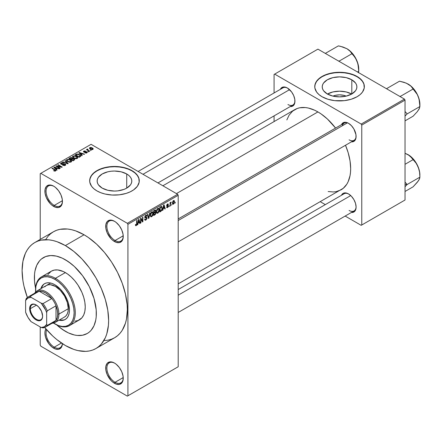 <?xml version="1.0" encoding="UTF-8"?>
<svg xmlns="http://www.w3.org/2000/svg" width="442" height="442" viewBox="0 0 442 442"><rect width="100%" height="100%" fill="white"/><g stroke="black" fill="none" stroke-linecap="round" stroke-linejoin="round"><path stroke-width="0.66" d="M114.771 221.459A11.575 6.685 -120 0 0 106.876 226.508A11.575 6.685 -120 0 0 115.058 240.52L114.472 241.531A12.404 7.16 60 0 1 105.704 226.343A12.404 7.16 60 0 1 114.472 221.276L111.119 220.11L109.599 220.171L107.179 221.569L105.87 224.464L105.87 228.415L107.179 232.823L111.119 238.824L112.76 240.349L116.185 242.327L119.346 242.636L121.765 241.238L122.572 239.956L123.075 238.348L123.075 234.393L121.765 229.989L119.346 225.796L116.185 222.459L114.472 221.276A12.404 7.16 60 0 1 123.241 236.47A12.404 7.16 60 0 1 114.472 241.531L115.058 240.52A11.575 6.685 60 0 1 107.494 230.321A11.575 6.685 60 0 1 109.268 221.044A11.575 6.685 60 0 1 114.771 221.459M114.771 363.225A11.575 6.685 -120 0 0 106.876 368.274A11.575 6.685 -120 0 0 115.058 382.286L114.472 383.297A12.404 7.16 60 0 1 105.704 368.109A12.404 7.16 60 0 1 114.472 363.048L111.119 361.876L109.599 361.937L107.179 363.335L105.87 366.23L105.87 370.181L107.179 374.589L111.119 380.59L112.76 382.115L116.185 384.092L119.346 384.402L121.765 383.01L122.572 381.722L123.075 380.114L123.075 376.164L121.765 371.755L119.346 367.567L116.185 364.23L114.472 363.048A12.404 7.16 60 0 1 123.241 378.236A12.404 7.16 60 0 1 114.472 383.297L115.058 382.286A11.575 6.685 60 0 1 107.494 372.087A11.575 6.685 60 0 1 109.268 362.81A11.575 6.685 60 0 1 114.771 363.225M46.67 329.798A11.575 6.685 -120 0 0 54.255 347.18L53.67 348.197A12.404 7.16 60 0 1 45.891 328.903L45.067 331.124L44.902 333.003L45.57 337.268L48.797 343.677L51.957 347.014L55.383 348.987L58.543 349.302L60.963 347.904L61.77 346.622L62.427 343.683A12.404 7.16 60 0 1 53.67 348.197L54.255 347.18A11.575 6.685 60 0 1 46.67 329.798M53.968 186.353A11.575 6.685 -120 0 0 46.073 191.403A11.575 6.685 -120 0 0 54.255 205.414L53.67 206.425A12.404 7.16 60 0 1 44.902 191.237A12.404 7.16 60 0 1 53.67 186.176L50.316 185.01L48.797 185.071L46.377 186.463L45.067 189.358L45.067 193.309L46.377 197.718L50.316 203.718L51.957 205.243L55.383 207.221L58.543 207.536L60.963 206.138L61.77 204.856L62.272 203.243L62.272 199.292L60.963 194.883L58.543 190.695L55.383 187.358L53.67 186.176A12.404 7.16 60 0 1 62.438 201.364A12.404 7.16 60 0 1 53.67 206.425L54.255 205.414A11.575 6.685 60 0 1 46.692 195.215A11.575 6.685 60 0 1 48.465 185.938A11.575 6.685 60 0 1 53.968 186.353M332.948 96.124A10.978 6.337 180 0 1 346.163 96.124L343.76 95.328L339.555 94.848L335.356 95.328L332.948 96.124M351.666 94.03A17.332 10.006 0 0 0 327.445 94.03M351.81 79.798L351.81 93.947L346.185 96.118L339.555 96.875L332.925 96.118L327.301 93.947A17.332 10.006 180 0 1 322.224 86.875A17.332 10.006 180 0 1 332.925 77.632A17.332 10.006 180 0 1 351.81 79.798L355.567 83.046L356.55 84.919L356.887 86.875L356.55 88.825L355.567 90.704L351.81 93.947L351.81 79.798A17.332 10.006 180 0 1 356.887 86.875A17.332 10.006 180 0 1 346.185 96.118A17.332 10.006 180 0 1 327.301 93.947L323.544 90.704L322.561 88.825L322.224 86.875L322.561 84.919L323.544 83.046L327.301 79.798L332.925 77.632L339.555 76.869L346.185 77.632L351.81 79.798M364.357 86.737A24.802 14.321 0 0 0 357.097 76.748L357.097 76.477A24.802 14.321 180 0 1 364.357 86.604A24.802 14.321 180 0 1 349.047 99.831A24.802 14.321 180 0 1 322.019 96.726L327.865 99.235L334.716 100.649L344.395 100.649L351.246 99.235L357.097 96.726L360.18 94.56L362.473 92.085L364.241 88.008L363.882 83.809L362.473 81.124L358.727 77.516L355.291 75.532L349.047 73.372L341.986 72.35L337.124 72.35L332.356 72.897L327.865 73.974L323.82 75.532L318.931 78.648L316.638 81.124L314.87 85.201L314.87 88.008L316.638 92.085L318.931 94.56L322.019 96.726A24.802 14.321 180 0 1 314.754 86.604A24.802 14.321 180 0 1 330.063 73.372A24.802 14.321 180 0 1 357.097 76.477L357.097 76.748A24.802 14.321 0 0 0 330.174 73.615A24.802 14.321 0 0 0 314.754 86.737M102.218 188.121A17.332 10.006 180 0 1 97.141 181.043A17.332 10.006 180 0 1 107.842 171.8A17.332 10.006 180 0 1 126.727 173.971L126.727 188.121L124.103 189.364L117.854 190.856L114.472 191.049L107.842 190.287L102.218 188.121L98.461 184.872L97.478 182.994L97.141 181.043L97.478 179.093L98.461 177.214L102.218 173.971L107.842 171.8L111.091 171.231L114.472 171.037L121.102 171.8L126.727 173.971L128.882 175.485L130.484 177.214L131.467 179.093L131.804 181.043L131.467 182.994L130.484 184.872L126.727 188.121L126.727 173.971A17.332 10.006 180 0 1 131.804 181.043A17.332 10.006 180 0 1 121.102 190.287A17.332 10.006 180 0 1 102.218 188.121M139.274 180.911A24.802 14.321 0 0 0 132.009 170.916L132.009 170.651A24.802 14.321 180 0 1 139.274 180.772A24.802 14.321 180 0 1 123.964 194.005A24.802 14.321 180 0 1 96.931 190.9L100.693 192.679L104.981 194.005L112.041 195.027L119.312 194.817L126.163 193.403L130.208 191.845L133.644 189.861L137.39 186.253L139.158 182.176L138.799 177.982L137.39 175.292L135.097 172.816L130.208 169.706L126.163 168.142L119.312 166.728L114.472 166.452L109.633 166.728L102.782 168.142L96.931 170.651L93.848 172.816L91.555 175.292L89.787 179.369L89.787 182.176L91.555 186.253L93.848 188.728L96.931 190.9A24.802 14.321 180 0 1 89.671 180.772A24.802 14.321 180 0 1 104.981 167.546A24.802 14.321 180 0 1 132.009 170.651L132.009 170.916A24.802 14.321 0 0 0 105.085 167.789A24.802 14.321 0 0 0 89.671 180.911M178.198 218.934L344.125 123.141A9.923 5.729 60 0 1 348.799 123.473A9.923 5.729 -120 0 0 342.296 125.782M341.473 124.672A10.746 6.205 60 0 1 348.5 123.29L345.594 122.279L344.279 122.335L342.18 123.545L341.473 124.672M280.322 89.361A10.746 6.205 60 0 1 287.35 87.986L284.438 86.975L283.123 87.03L281.029 88.24L280.322 89.361M348.5 193.905L345.594 192.894L344.279 192.95L343.125 193.375L341.478 195.27A10.746 6.205 60 0 1 348.5 193.905L348.5 193.905A10.746 6.205 60 0 1 356.103 207.071L355.523 203.375L353.876 199.58L351.407 196.254L348.5 193.905M62.421 200.701L54.255 205.414L62.421 200.701M61.449 343.031L54.255 347.18L61.449 343.031M123.224 377.567L115.058 382.286L123.224 377.567M123.224 235.801L115.058 240.52L123.224 235.801M104.467 340.567L108.108 340.152L111.517 339.196L114.66 337.721A61.184 35.327 -120 0 0 124.042 288.698A61.184 35.327 -120 0 0 84.068 234.779L65.361 245.581A61.184 35.327 60 0 1 105.334 299.499A61.184 35.327 60 0 1 95.953 348.523A61.184 35.327 60 0 1 65.361 345.495A61.184 35.327 60 0 1 44.675 327.467L52.802 336.091L56.924 339.66L65.361 345.495L73.803 349.407L77.919 350.594L85.759 351.368L89.4 350.954L92.809 349.998L95.953 348.523L98.804 346.539L101.334 344.058L105.334 337.732L106.765 333.942L108.417 325.29L108.627 320.516L107.793 310.29L105.334 299.499L101.334 288.554L95.953 277.874L89.4 267.88L81.919 258.94L73.803 251.415L65.361 245.581L84.068 234.779L75.632 230.868L71.51 229.68L67.516 229.022L60.035 229.321L56.626 230.276L53.482 231.752L50.631 233.735L48.101 236.216L45.918 239.161M162.883 185.773L294.775 109.627A46.299 26.73 -120 0 1 317.925 111.92L321.135 113.953L327.428 119.031L335.577 128.075A46.299 26.73 -120 0 0 317.925 111.92L176.446 193.602L317.925 111.92L314.715 110.246L308.422 108.058L305.394 107.561L299.737 107.787L297.157 108.505L292.615 111.13L289.051 115.229L286.83 119.942M328.168 191.541L333.356 191.972L336.113 191.657L341.075 189.822A46.299 26.73 -120 0 0 345.5 145.258L348.174 152.717L350.036 160.888L350.666 168.623L350.506 172.236L350.036 175.634L348.174 181.651L346.799 184.215L343.235 188.314L178.198 283.858M178.198 289.549L344.125 193.751A9.923 5.729 60 0 1 348.799 194.088M138.108 171.468L282.974 87.831A9.923 5.729 60 0 1 287.648 88.168M65.361 331.318A43.819 25.299 60 0 1 56.769 324.953A43.819 25.299 60 0 0 65.361 331.318L59.316 327.141L56.366 324.583L62.328 329.389L68.4 332.898L65.361 331.318A43.819 25.299 60 0 0 87.273 333.489L82.577 335.224L77.223 335.439L74.355 334.97L68.4 332.898L74.355 334.97L77.223 335.439L82.577 335.224L87.273 333.489A43.819 25.299 60 0 1 65.361 331.318M35.592 288.272A43.819 25.299 60 0 1 43.454 257.587A43.819 25.299 60 0 1 65.361 259.758A43.819 25.299 60 0 1 93.991 298.372A43.819 25.299 60 0 1 87.273 333.489L89.317 332.064L87.273 333.489A43.819 25.299 60 0 0 93.991 298.372A43.819 25.299 60 0 0 65.361 259.758L71.405 263.935L74.355 266.493L82.577 275.725L89.317 286.67L93.991 298.372L96.201 309.831L96.201 316.848L95.754 320.063L93.991 325.76L91.124 330.29L89.317 332.064L91.124 330.29L93.991 325.76L95.754 320.063L96.201 316.848L96.201 309.831L93.991 298.372L89.317 286.67L82.577 275.725L74.355 266.493L68.4 261.686L62.328 258.178L65.361 259.758A43.819 25.299 60 0 0 43.454 257.587L45.708 256.531L50.758 255.548L56.366 256.106L62.328 258.178L56.366 256.106L50.758 255.548L45.708 256.531L41.41 259.012L43.454 257.587A43.819 25.299 60 0 0 35.592 288.272M178.198 366.761L178.198 195.287L127.92 224.315L127.92 395.789L178.198 366.761L127.335 396.126L40.808 346.169L40.222 345.158L40.222 326.931L40.222 345.158L40.808 346.169L127.335 396.126L178.198 366.761L178.198 195.287L177.612 194.276L127.335 223.304L40.808 173.347L91.085 144.319L177.612 194.276L178.198 195.287L127.92 224.315L127.92 395.789L178.198 366.761M171.927 204.309L171.551 205.198L171.927 204.309M170.435 204.06L170.435 205.845L170.065 206.06L170.065 202.624L170.435 202.408L170.435 202.955L171.236 202.071L170.435 204.06L171.236 202.071L170.435 202.955L170.435 202.408L170.065 202.624L170.065 206.06L170.435 205.845L170.065 205.629L170.435 205.845L170.435 204.06L170.065 203.845L170.435 204.06M169.374 205.784L169.004 206.674L169.374 205.784M168.419 205.961L167.883 207.309L166.866 207.646L166.612 207.011L166.982 206.734L167.49 207.116L168.048 206.265L166.728 205.867L167.17 204.292L168.225 204.044L168.363 204.524L167.518 204.524L167.043 205.298L168.203 205.353L168.419 205.961L168.203 205.353L167.037 205.221L167.518 204.524L168.363 204.524L168.12 203.95L167.501 204.038L166.662 205.502L168.048 206.265L167.546 207.083L166.982 206.734L166.612 207.011L166.916 207.679L167.518 207.591L166.617 207.071L167.518 207.591L168.419 205.961L167.463 205.408L168.419 205.961M163.231 208.596L162.91 210.193L162.518 210.414L163.65 205.038L164.043 204.812L165.231 208.851L164.838 209.077L164.518 207.85L163.231 208.596L164.518 207.85L164.838 209.077L165.231 208.851L164.043 204.812L163.65 205.038L162.518 210.414L162.91 210.193L162.601 210.016L162.91 210.193L163.231 208.596L162.938 208.425L163.231 208.596M156.772 213.055L157.844 213.177L156.479 212.392L157.844 213.177L156.971 213.237L156.49 212.436L156.788 209.63L157.844 208.326L158.794 208.32L159.264 209.53L159.004 211.591L157.844 213.177L158.905 211.84L159.275 209.928L158.695 208.254L157.844 208.326L156.407 211.646L156.998 213.254M150.661 216.58L151.728 216.707L150.368 215.917L151.728 216.707L150.86 216.768L150.379 215.967L150.678 213.155L151.639 211.911L152.683 211.851L153.147 213.061L152.893 215.121L151.728 216.707L152.794 215.37L153.164 213.458L152.584 211.779L151.733 211.856L150.297 215.171L150.888 216.784M136.235 225.1L135.782 224.376L135.412 224.652L135.633 225.663L136.219 225.663L135.456 225.221L136.219 225.663L135.6 225.624L135.412 224.652L135.782 224.376L136.042 225.149L136.578 224.685L136.689 220.602L137.059 220.387L136.932 224.707L136.219 225.663L137.059 223.597L137.059 220.387L136.689 220.602L136.633 224.514L136.235 225.1L135.412 224.801M138.142 223.077L137.821 224.674L137.434 224.901L138.561 219.519L138.954 219.293L140.142 223.337L139.755 223.558L139.429 222.332L138.142 223.077L139.429 222.332L139.755 223.558L140.142 223.337L138.954 219.293L138.561 219.519L137.434 224.901L137.821 224.674L137.517 224.497L137.821 224.674L138.142 223.077L137.849 222.906L138.142 223.077M140.943 219.094L140.943 222.873L140.567 223.088L140.567 218.365L140.965 218.133L142.534 221.017L142.534 217.226L142.904 217.011L142.904 221.74L142.506 221.967L140.943 219.094L142.506 221.967L142.904 221.74L142.904 217.011L142.534 217.226L142.534 221.017L140.965 218.133L140.567 218.365L140.567 223.088L140.943 222.873L140.567 222.657L140.943 222.873L140.943 219.094L140.567 218.878L140.943 219.094M145.838 215.812L146.573 216.309L146.948 216.033L145.727 215.326L146.948 216.033L146.6 215.16L145.827 215.265L144.766 217.171L145.064 217.9L145.755 217.9L144.772 217.337L146.678 218.26L145.926 219.503L145.302 219.575L145.031 218.917L144.661 219.193L145.048 220.188L145.893 220.077L147.053 218.039L145.871 217.353L147.053 218.039L146.976 218.608L145.893 220.077L145.158 220.238L144.733 219.74L145.031 218.917L145.274 219.558L145.744 219.591L146.656 218.525L146.506 217.84L145.191 217.95L144.832 217.602L144.921 216.365L145.716 215.337L146.656 215.199L146.948 216.033L146.573 216.309L146.324 215.718L145.7 215.9L145.197 217.315L146.733 217.287L147.053 218.039L146.49 217.237L145.258 217.387L145.838 215.812L146.352 215.729L145.694 215.353M150.048 212.889L148.877 218.293L148.512 218.503L147.413 214.414L147.794 214.188L148.672 217.856L149.656 213.116L150.048 212.889L149.656 213.116L148.672 217.856L147.794 214.188L147.413 214.414L148.512 218.503L148.877 218.293L148.379 218.005L148.877 218.293L150.048 212.889M155.982 212.801L155.424 214.392L153.694 215.508L153.694 210.784L155.601 210L155.871 210.862L155.473 211.939L155.982 212.801L155.473 211.939L155.877 210.712L155.573 209.983L153.694 210.784L153.694 215.508L154.849 214.845L154.368 214.569L154.849 214.845L155.982 212.801L154.788 212.116L155.982 212.801M162.308 208.149L161.728 210.574L159.805 211.983L159.805 207.254L161.684 206.42L162.308 208.149L161.44 206.403L159.805 207.254L159.805 211.983L160.899 211.353L160.418 211.077L160.899 211.353L162.308 208.149L161.916 207.928L162.308 208.149M174.529 201.729L173.993 203.679L172.899 204.221L172.457 202.806L173.004 201.033L174.17 200.552L174.529 201.729L174.126 200.524L173.496 200.58L172.457 202.961L172.866 204.204L173.496 204.143L172.507 203.569L173.496 204.143L174.529 201.729L174.12 201.491L174.529 201.729M175.435 202.287L175.06 203.176L175.435 202.287M40.222 173.684L40.222 239.404L40.222 173.684L40.808 173.347L127.335 223.304L127.92 224.315L127.335 223.304L177.612 194.276L91.085 144.319L40.222 173.684M91.245 150.302L90.29 150.181L91.245 150.302M88.693 151.777L87.737 151.656L88.693 151.777M82.229 155.512L81.328 154.617L82.615 153.877L84.162 154.396L84.549 154.17L79.267 152.496L78.88 152.717L81.836 155.733L82.229 155.512L81.328 154.617L82.615 153.877L84.162 154.396L84.549 154.17L79.267 152.496L78.88 152.717L81.836 155.733L82.229 155.512M75.505 158.711L77.494 158.258L77.693 157.623L77.24 156.916L74.88 155.811L72.715 156.275L72.56 156.993L73.074 157.667L75.505 158.711L77.217 158.468L77.654 157.49L76.554 156.429L73.018 156.043L72.521 156.739L73.737 158.114L75.505 158.711M69.394 162.242L71.383 161.789L71.582 161.148L71.129 160.44L68.77 159.341L66.604 159.805L66.449 160.523L66.963 161.192L69.394 162.242L71.101 161.993L71.543 161.021L70.444 159.954L66.908 159.568L66.41 160.269L67.62 161.645L69.394 162.242M64.875 164.231L64.819 165.562L64.819 165.07L62.974 165.032L62.974 165.435L62.974 165.032L62.654 165.28L65.267 165.363L65.753 164.877L65.455 164.153L64.112 163.728L61.565 164.093L61.156 163.7L61.493 163.247L63.344 163.037L62.184 162.706L61.002 162.982L60.543 163.612L62.084 164.518L64.786 164.186L65.184 164.656L64.725 165.12L62.654 165.28L64.659 165.601L65.781 164.717L65.239 164.01L61.449 164.032L61.493 163.247L63.344 163.037L61.002 162.982L60.537 163.573L61.062 164.236L64.875 164.231L65.184 165.407M57.145 169.993L56.244 169.104L57.532 168.358L59.073 168.877L59.466 168.656L54.184 166.977L53.791 167.203L56.753 170.22L57.145 169.993L56.244 169.104L57.532 168.358L59.073 168.877L59.466 168.656L54.184 166.977L53.791 167.203L56.753 170.22L57.145 169.993M55.593 170.949L55.068 169.673L55.068 170.126L55.068 169.673L52.289 168.07L52.289 168.501L52.289 168.07L51.918 168.286L55.222 170.253L55.128 171.115L55.128 170.667L53.51 170.678L54.957 171.131L55.913 170.446L52.289 168.07L51.918 168.286L55.289 170.358L54.885 170.745L53.51 170.678L54.72 171.12L55.919 170.524M60.261 168.192L56.985 166.303L61.83 167.291L62.228 167.059L58.134 164.695L57.764 164.91L61.046 166.805L56.195 165.816L55.797 166.043L59.891 168.408L60.261 168.192L56.985 166.303L61.83 167.291L62.228 167.059L58.134 164.695L57.764 164.91L61.046 166.805L56.195 165.816L55.797 166.043L59.891 168.408L60.261 168.192M68.201 163.612L65.272 160.573L64.886 160.8L67.516 163.452L63.024 161.871L62.637 162.092L67.836 163.822L68.201 163.612L65.272 160.573L64.886 160.8L67.516 163.452L63.024 161.871L62.637 162.092L67.836 163.822L68.201 163.612M72.587 158.529L72.134 157.8L72.134 159.131L72.134 157.8L70.079 157.8L70.079 158.352L70.079 157.8L68.924 158.468L73.018 160.827L74.643 159.772L74.101 158.816L72.587 158.529L72.25 157.877L71.101 157.523L68.924 158.468L73.018 160.827L74.709 159.556L74.101 158.816L72.604 158.407M80.217 156.672L80.742 156.186L80.671 155.617L78.582 154.208L76.93 153.998L75.035 154.938L79.129 157.302L80.787 155.993L79.56 154.661L76.742 154.037L75.035 154.938L79.129 157.302L80.217 156.672M86.892 152.877L87.284 152.335L86.649 151.711L84.041 151.777L85.312 151.02L84.179 150.949L83.439 151.457L84.218 152.247L86.455 152.02L86.494 152.617L85.03 152.849L86.323 153.081L87.284 152.38L86.831 151.805L84.113 151.833L84.234 151.346L85.505 151.103L83.792 151.109L83.411 151.578L83.803 152.081L86.168 151.96L86.533 152.065L86.494 152.617L85.03 152.849L86.892 152.877M89.759 151.164L87.676 149.882L88.002 149.352L87.687 149.048L87.096 149.219L87.256 149.716L86.411 149.661L89.383 151.379L89.759 151.164L87.676 149.882L87.687 149.048L87.173 149.158L87.256 149.716L86.411 149.661L89.383 151.379L89.759 151.164M92.87 149.429L93.163 148.628L91.781 147.656L90.411 147.451L89.439 148.02L90.162 149.059L92.046 149.639L93.24 148.91L92.334 147.926L89.787 147.65L89.411 148.169L90.29 149.136L92.87 149.429M274.079 74.449L274.079 92.969L274.079 74.449L317.925 49.134L404.452 99.091L361.186 124.069L274.664 74.112L361.186 124.069L361.771 125.08L361.771 224.995L405.032 200.016L405.032 100.102L361.771 125.08L361.771 224.995L361.186 225.332L345.152 216.072L361.186 225.332L405.032 200.016L361.186 225.332L405.032 200.016L405.032 100.102L404.452 99.091L405.032 100.102L361.771 125.08L361.186 124.069L404.452 99.091L317.925 49.134L274.079 74.449M274.079 115.881L274.079 121.572L274.079 115.881M325.306 204.618L320.378 201.767L325.306 204.618M351.396 212.469L352.722 212.42L354.821 211.204L355.523 210.094L356.103 207.071A10.746 6.205 60 0 1 351.396 212.469M290.239 106.55L292.72 106.069L294.372 104.174L294.803 102.776L294.803 99.356L293.665 95.533L291.571 91.903L287.35 87.986A10.746 6.205 60 0 1 294.947 101.152A10.746 6.205 60 0 1 290.239 106.55M351.396 141.854L352.722 141.805L354.821 140.595L355.954 138.086L355.954 134.661L353.876 128.965L351.407 125.639L348.5 123.29A10.746 6.205 60 0 1 356.103 136.456A10.746 6.205 60 0 1 351.396 141.854M356.097 136.108A9.923 5.729 60 0 1 354.048 140.324A9.923 5.729 60 0 1 349.086 139.832A9.923 5.729 -120 0 0 356.097 136.108M294.941 100.804A9.923 5.729 60 0 1 292.891 105.019A9.923 5.729 60 0 1 287.935 104.527A9.923 5.729 -120 0 0 294.941 100.804M356.097 206.723A9.923 5.729 60 0 1 354.048 210.939A9.923 5.729 60 0 1 349.086 210.447A9.923 5.729 -120 0 0 356.097 206.723M95.953 348.523L114.66 337.721L117.511 335.738L120.042 333.257L122.224 330.312L125.473 323.141L126.5 318.98L127.335 309.715L127.125 304.698L125.473 294.134L122.224 283.217L117.511 272.355L111.517 261.968L104.467 252.454L96.632 244.183L88.312 237.47L84.068 234.779A61.184 35.327 -120 0 0 53.482 231.752L34.774 242.553A61.184 35.327 60 0 1 65.361 245.581L56.924 241.669L52.802 240.481L48.808 239.824L41.327 240.122L37.918 241.078L34.769 242.553L31.918 244.537L29.393 247.017L27.211 249.962L25.393 253.343L22.929 261.294L22.1 270.559L22.929 280.786L23.962 286.134L27.365 297.488A61.184 35.327 60 0 1 34.774 242.553M35.714 288.803L34.526 281.239L34.526 274.228L34.973 271.012L36.736 265.316L39.598 260.786L41.41 259.012L39.598 260.786L36.736 265.316L34.973 271.012L34.526 274.228L34.526 281.239L35.714 288.803M123.235 236.122A11.575 6.685 60 0 1 120.843 241.089A11.575 6.685 60 0 1 115.058 240.52A11.575 6.685 -120 0 0 123.235 236.122M123.235 377.888A11.575 6.685 60 0 1 120.843 382.86A11.575 6.685 60 0 1 115.058 382.286A11.575 6.685 -120 0 0 123.235 377.888M62.372 343.644A11.575 6.685 60 0 1 60.04 347.755A11.575 6.685 60 0 1 54.255 347.18A11.575 6.685 -120 0 0 62.372 343.644M62.432 201.016A11.575 6.685 60 0 1 60.04 205.989A11.575 6.685 60 0 1 54.255 205.414A11.575 6.685 -120 0 0 62.432 201.016M139.274 181.043L138.799 178.253L137.39 175.562L135.097 173.087L132.009 170.916L128.252 169.137L123.964 167.816L119.312 166.999L114.472 166.722L109.633 166.999L104.981 167.816L100.693 169.137L96.931 170.916L93.848 173.087L91.555 175.562L90.146 178.253L89.671 181.043M364.357 86.875L363.882 84.079L362.473 81.394L360.18 78.919L357.097 76.748L353.335 74.963L349.047 73.643L344.395 72.825L339.555 72.554L334.716 72.825L330.063 73.643L325.776 74.963L322.019 76.748L318.931 78.919L316.638 81.394L315.229 84.079L314.754 86.875M351.81 94.107L346.185 91.942L339.555 91.179L332.925 91.942L327.301 94.107M55.222 170.253L55.128 170.667M54.184 167.601L54.184 166.977L54.184 167.601M56.244 169.7L56.244 169.104L56.244 169.7M55.891 168.756L55.046 167.866L55.046 168.479L55.046 167.866L54.443 167.319L54.443 167.866L54.443 167.319L56.924 168.153L56.924 168.706L56.924 168.153L55.891 168.756L55.891 169.341L55.891 168.756L54.443 167.319L56.924 168.153L55.891 168.756M56.195 166.275L56.195 165.816L56.195 166.275M61.046 167.131L61.046 166.805L61.046 167.131M58.134 165.126L58.134 164.695L58.134 165.126M56.985 166.733L56.985 166.303L56.985 166.733M61.002 164.203L61.002 162.982L61.002 164.203M61.449 164.032L61.493 163.247M61.985 164.512L61.985 164.203L61.985 164.512M62.841 164.413L62.841 164.026L62.841 164.413M63.698 164.164L63.698 163.772L63.698 164.164M65.239 165.38L65.239 164.01L65.239 165.38M63.024 162.225L63.024 161.871L63.024 162.225M66.725 163.452L66.725 163.164L66.725 163.452M65.272 161.197L65.272 160.573L65.272 161.197M66.908 161.142L66.908 159.568L66.908 161.142M70.444 160.413L70.444 159.954L70.444 160.413M71.543 161.562L71.543 161.021L71.543 161.562M71.598 161.302L71.543 161.021M68.002 161.429L67.013 160.374L67.388 159.844L68.974 159.722L70.057 160.164L70.991 161.192L70.621 162.192L70.621 161.722L68.002 161.429L68.002 161.838L67.013 160.358L68.145 159.639L70.057 160.164L70.985 161.225L69.974 161.916L68.002 161.429M74.101 160.203L74.101 158.816L74.101 160.203L74.096 159.457L73.698 160.435L73.698 159.882L72.908 160.335L71.477 159.512L71.477 159.938L71.477 159.512L72.212 159.087L73.731 159.032L74.035 159.628L72.908 160.335L72.908 160.766L72.908 160.335L71.477 159.512L72.952 158.833L73.831 159.092L74.035 159.628M70.996 159.236L69.775 158.529L69.775 158.96L70.422 158.153L71.825 158.054L72.046 159.181L72.046 158.584L71.692 159.385L71.692 158.833L70.996 159.661L70.996 159.236L69.775 158.529L70.991 157.899L71.825 158.054L72.046 158.584L70.996 159.236M71.825 158.054L72.046 158.584M73.018 157.617L73.018 156.043L73.018 157.617M76.554 156.882L76.554 156.429L76.554 156.882M77.654 158.032L77.654 157.49L77.654 158.032M77.709 157.772L77.654 157.49M74.112 157.905L73.123 156.844L73.499 156.313L75.085 156.192L76.168 156.634L77.101 157.667L76.737 158.661L76.737 158.192L74.112 157.905L74.112 158.308L73.123 156.827L74.046 156.137L75.925 156.507L77.096 157.584L76.085 158.385L74.112 157.905M76.079 154.888L76.079 154.335L76.079 154.888M76.742 154.512L76.742 154.037L76.742 154.512M79.56 155.114L79.56 154.661L79.56 155.114M80.03 155.54L79.693 156.976L79.693 156.424L79.024 156.811L75.886 154.998L77.444 154.33L79.654 155.186L80.03 155.54L79.024 157.242L79.024 156.811L75.886 154.998L75.886 155.429L75.886 154.998L77.157 154.357L79.179 154.877L80.03 155.54L80.179 156.695M79.267 153.12L79.267 152.496L79.267 153.12M81.328 155.214L81.328 154.617L81.328 155.214M80.974 154.269L80.129 153.38L80.129 153.998L80.129 153.38L79.527 152.838L79.527 153.38L79.527 152.838L82.013 153.672L82.013 154.225L82.013 153.672L80.974 154.269L80.974 154.855L80.974 154.269L79.527 152.838L82.013 153.672L80.974 154.269M85.345 152.976L85.345 152.606L85.345 152.976M86.494 153.042L86.494 152.617L86.494 153.042M86.533 152.065L86.494 152.617M83.792 152.076L83.792 151.109L83.792 152.076M84.113 151.833L84.234 151.346M84.483 152.286L84.483 151.904L84.483 152.286M85.074 152.225L85.074 151.761L85.074 152.225M86.831 152.915L86.831 151.805L86.831 152.915M88.113 151.871L88.113 151.44L88.113 151.871M86.781 149.877L86.781 149.446L86.781 149.877M87.256 150.147L87.256 149.716L87.256 150.147M87.173 149.158L87.256 149.716M88.002 149.352L87.687 149.048L87.687 149.473L88.002 149.352M87.676 149.882L87.682 149.479M88.218 150.7L88.218 150.274L88.218 150.7M90.66 150.396L90.66 149.965L90.66 150.396M89.787 148.794L89.787 147.65L89.787 148.794M92.334 148.385L92.45 149.589L92.45 149.181L90.66 148.921L90.201 147.899L91.991 148.153L92.45 149.181L90.66 148.921L90.66 149.33L90.008 148.308L90.201 147.899L91.157 147.816L92.323 148.374M89.991 148.954L90.201 147.899M92.654 148.871L92.45 149.181M136.689 223.381L137.059 223.597L136.689 223.381M135.633 225.663L136.219 225.663M139.611 223.028L140.142 223.337L139.611 223.028M138.954 222.055L139.429 222.332L138.954 222.055M138.269 222.453L138.617 220.878L138.313 220.702L138.617 220.878L138.788 219.884L138.523 219.729L139.307 221.856L137.981 222.287L139.307 221.856L138.788 219.884L138.269 222.453M141.738 220.558L142.534 221.017L141.738 220.558M142.142 221.298L142.904 221.74L142.142 221.298M145.893 220.077L144.667 219.37L145.893 220.077M145.733 217.392L146.678 218.26M144.805 216.779L145.136 216.972L144.805 216.779M144.766 217.105L145.258 217.387M146.766 217.304L146.49 217.237M148.092 216.95L148.529 217.199L148.092 216.95M148.28 217.63L148.672 217.856L148.28 217.63M152.766 213.232L153.164 213.458L152.766 213.232M152.501 215.199L152.794 215.37L152.501 215.199M150.667 214.967L151.733 212.409L151.324 212.171L152.634 212.679L152.794 213.657L151.728 216.155L151.098 216.21L150.308 214.757L151.131 216.226L152.236 215.674L152.783 213.978L152.402 212.375L151.208 212.9L150.667 214.967M151.623 211.928L152.634 212.679M154.844 210.121L155.877 210.712L154.844 210.121M154.717 210.193L155.335 210.552L154.07 211.121L154.07 212.536L153.694 212.32L154.07 212.536L155.473 211.939L155.501 211.005L155.159 211.862L154.07 212.536L154.07 211.121L153.694 210.906L154.717 210.746L154.236 210.469L155.501 211.005L155.341 210.558L155.501 211.005M154.07 214.74L154.07 213.088L153.694 212.873L154.07 213.088L154.799 212.663L154.324 212.387L155.612 213.022L155.241 214.005L154.07 214.74L153.694 214.53L154.07 214.74L155.413 213.779L155.391 212.497L154.07 213.088L154.07 214.74M154.761 212.132L155.612 213.022M158.882 209.701L159.275 209.928L158.882 209.701M158.617 211.674L158.905 211.84L158.617 211.674M156.777 211.436L157.844 208.878L157.435 208.641L158.744 209.154L158.905 210.132L157.838 212.63L157.208 212.679L156.418 211.232L157.242 212.696L158.347 212.143L158.893 210.447L158.512 208.845L157.324 209.37L156.777 211.436M157.733 208.397L158.744 209.154M161.772 206.453L161.44 206.403M161.369 207L160.181 207.591L160.181 211.215L161.728 209.795L161.916 207.895L161.369 207L161.932 208.359L161.783 209.596L160.849 210.828L159.805 211L160.181 211.215L160.181 207.591L159.805 207.381L160.838 207.215L160.358 206.939L161.369 207L160.811 206.679L161.551 207.049L160.86 206.646M164.7 208.547L165.231 208.851L164.7 208.547M164.037 207.574L164.518 207.85L164.037 207.574M163.358 207.967L163.7 206.392L163.402 206.221L163.7 206.392L163.871 205.397L163.606 205.248L164.391 207.37L163.07 207.801L164.391 207.37L163.871 205.397L163.358 207.967M167.546 207.083L166.982 206.734M166.678 205.27L167.949 206.005L166.678 205.27M166.662 205.502L166.883 206.038L167.584 206.027L166.662 205.497M167.512 204.033L168.363 204.524L167.512 204.033M167.518 204.524L167.993 204.801M166.728 205.044L167.037 205.221L166.728 205.044M170.065 202.74L170.435 202.955L170.065 202.74M170.651 202.348L171.126 202.624L170.651 202.348M170.568 202.547L170.861 202.718L170.568 202.547M170.065 203.066L170.507 203.32L170.065 203.066M173.485 201.077L172.888 202.093L172.949 203.497L173.678 203.508L174.131 202.403L174.098 201.386L173.662 201.011L174.159 201.977L173.502 203.646L172.474 202.541L172.828 202.745L173.485 201.077L173.131 200.878L173.877 201.049L173.303 200.718M173.502 203.646L172.468 203.303M59.609 319.864A20.669 11.934 -120 0 0 65.46 319.339M54.841 284.736A20.669 11.934 60 0 1 68.344 302.952A20.669 11.934 60 0 1 65.173 319.516A20.669 11.934 60 0 1 59.024 320.201L62.957 320.334L65.173 319.516L66.991 318.008L68.344 315.87L69.173 313.185L69.455 310.052L68.344 302.952L66.991 299.251L62.957 292.267L60.432 289.25L54.841 284.736L51.99 283.416L49.244 282.792L46.719 282.891L44.504 283.714A20.669 11.934 60 0 1 54.841 284.736M35.548 290.14A28.111 16.232 60 0 1 41.371 276.93A28.111 16.232 60 0 1 55.427 278.322A28.111 16.232 60 0 1 73.786 303.096A28.111 16.232 60 0 1 69.477 325.621A28.111 16.232 60 0 1 55.427 324.229A28.111 16.232 -120 0 0 55.427 324.229L54.841 323.892A27.282 15.752 60 0 1 53.526 323.08L58.604 325.638L62.223 326.456L65.56 326.323L68.482 325.24L70.88 323.251L72.665 320.428L73.764 316.886L74.134 312.754L73.764 308.19L72.665 303.378L70.88 298.499L68.482 293.737L65.56 289.278L62.223 285.294L58.604 281.935L54.841 279.333L55.427 278.322A28.111 16.232 -120 0 0 35.548 289.797L35.548 290.477A27.282 15.752 60 0 1 54.841 279.333L51.073 277.593L47.454 276.769L44.123 276.902L41.2 277.985L38.797 279.974L37.017 282.797L35.918 286.344L35.592 292.013A27.282 15.752 60 0 1 35.548 290.477M69.477 325.621L79.416 319.881A28.111 16.232 -120 0 0 83.726 297.356A28.111 16.232 -120 0 0 65.361 272.587L55.427 278.322L65.361 272.587A28.111 16.232 -120 0 0 51.305 271.195L54.322 270.079L57.758 269.94L63.416 271.57L67.311 273.819L71.134 276.902L74.731 280.703L77.974 285.073L81.892 292.328L83.726 297.356L84.858 302.317L85.24 307.013L84.858 311.273L83.726 314.925L81.892 317.831L77.974 320.561L74.731 321.19M44.73 286.852L46.327 285.521A18.188 10.503 60 0 1 55.427 286.422A18.188 10.503 60 0 1 67.306 302.455A18.188 10.503 60 0 1 64.521 317.03L55.167 322.428A18.188 10.503 60 0 1 52.04 323.279A18.188 10.503 -120 0 0 58.93 314.102L57.764 314.102A17.365 10.022 60 0 1 56.007 320.389A17.365 10.022 60 0 1 51.808 322.815M47.83 274.598L51.305 271.195L41.371 276.93M40.835 288.692L42.686 285.223L44.504 283.714A20.669 11.934 60 0 0 40.835 288.692M55.427 324.229A28.111 16.232 -120 0 0 75.3 312.754A28.111 16.232 -120 0 0 55.427 278.322L54.841 279.333A27.282 15.752 60 0 1 74.134 312.754A27.282 15.752 60 0 1 54.841 323.892L55.427 324.229M43.272 284.886L41.918 287.018M61.018 320.096L63.543 319.997M46.327 285.521L48.277 284.803L50.504 284.714L55.427 286.422L60.344 290.394L64.521 296.024L67.306 302.455L68.283 308.704L68.04 311.455L67.306 313.82L66.118 315.698L64.521 317.03M44.802 283.549A20.669 11.934 -120 0 0 41.421 288.355M417.469 111.301L419.082 109.124L419.9 106.533L419.563 101.516L418.325 96.732A16.641 9.608 -120 0 0 408.132 84.052L411.121 86.367L414.646 90.687L417.298 94.505L418.325 96.732A16.641 9.608 -120 0 1 419.9 104.434L419.005 98.715L417.469 94.759L415.298 90.997L411.182 86.273L406.237 83.107L399.518 81.184L386.789 88.533L387.131 89.091L386.789 88.533L399.518 81.184L404.132 82.328L408.132 84.052L411.121 86.367L413.104 89.024L400.38 96.378L400.38 96.743L400.38 96.378L413.104 89.024L417.298 94.505L419.071 99.069L419.9 106.533L407.17 113.887L405.032 116.086L407.17 113.887L419.9 106.533L419.9 104.434L419.568 108.113L417.314 111.644L413.104 116.202L405.032 120.859L413.104 116.202L417.314 111.644L419.005 109.113M407.17 113.887L405.032 111.5L407.17 113.887M400.38 96.378L399.408 96.179L400.38 96.378M347.329 122.876L178.198 220.519L347.329 122.876M350.733 195.579L178.198 295.19L350.733 195.579M142.998 174.292L289.576 89.66L142.998 174.292M36.31 305.024A8.68 5.011 -120 0 0 30.343 308.665L29.642 308.665A9.177 5.298 60 0 1 36.134 304.919A9.177 5.298 60 0 1 42.62 316.163L42.128 318.743L41.526 319.693L39.736 320.726L38.614 320.77L36.134 319.909L33.647 317.903L31.542 315.063L30.133 311.82L29.642 308.665L30.133 306.085L30.736 305.135L32.526 304.102L33.647 304.057L36.134 304.919L38.614 306.925L41.526 311.367L42.62 316.163A9.177 5.298 60 0 1 36.134 319.909A9.177 5.298 60 0 1 29.642 308.665L30.343 308.665A8.68 5.011 60 0 1 32.139 304.693A8.68 5.011 60 0 1 36.31 305.024M36.471 305.129L30.343 308.665L36.471 305.129M34.962 293.637A17.365 10.022 60 0 1 39.161 291.212A17.365 10.022 60 0 1 51.808 298.516L48.769 295.245L45.487 292.836L42.205 291.46L39.161 291.212L51.808 298.516A17.365 10.022 60 0 1 56.007 305.787A17.365 10.022 60 0 1 57.764 314.102L57.316 310.057L56.007 305.787L56.007 320.389L57.316 317.632L57.764 314.102L58.93 314.102A18.188 10.503 -120 0 0 49.145 294.029A18.188 10.503 -120 0 0 34.68 293.206A18.188 10.503 60 0 1 36.973 290.924A18.188 10.503 60 0 1 50.99 295.797A18.188 10.503 60 0 1 58.93 314.102L68.283 308.704L58.93 314.102A18.188 10.503 60 0 1 55.167 322.428M28.034 297.041L36.802 291.98A17.365 10.022 -120 0 1 39.161 291.212L30.393 296.273L31.034 297.322A16.536 9.547 60 0 0 25.608 300.455L26.194 298.698A17.365 10.022 60 0 1 28.034 297.041A17.365 10.022 60 0 1 30.393 296.273A17.365 10.022 -120 0 0 26.194 298.698L25.608 300.455L25.608 312.223L27.863 317.19L31.034 321.621L41.228 327.511L43.04 327.881A17.365 10.022 -120 0 0 47.239 325.456L46.653 324.373L46.653 312.604L47.239 310.848L56.007 305.787L56.007 320.389L47.239 325.456A17.365 10.022 60 0 1 45.399 327.113A17.365 10.022 60 0 1 43.04 327.881L41.228 327.511L44.399 326.737L46.653 324.373L46.653 312.604L45.659 310.091L41.228 303.206L31.034 297.322L30.393 296.273L39.161 291.212L51.808 298.516L43.04 303.577L41.228 303.206L31.034 297.322L27.863 298.096L25.608 300.455L25.608 312.223A16.536 9.547 60 0 0 31.034 321.621L41.228 327.511A16.536 9.547 60 0 0 46.653 324.373L47.239 325.456L56.007 320.389A17.365 10.022 -120 0 1 54.167 322.052L45.399 327.113M56.007 305.787A17.365 10.022 -120 0 0 51.808 298.516L43.04 303.577A17.365 10.022 60 0 1 47.239 310.848L56.007 305.787M42.62 315.953A8.68 5.011 60 0 1 40.824 319.732A8.68 5.011 60 0 1 34.133 317.406A8.68 5.011 60 0 1 30.343 308.665A8.68 5.011 -120 0 0 36.393 319.251A8.68 5.011 -120 0 0 42.62 315.953M47.239 310.848A17.365 10.022 -120 0 0 43.04 303.577L41.228 303.206A16.536 9.547 60 0 1 46.653 312.604L47.239 310.848M419.9 175.049A16.641 9.608 -120 0 0 418.325 167.341L419.563 172.131L419.9 177.148L419.801 173.214L419.005 169.33L416.452 163.452L414.016 159.882L411.182 156.888L408.132 154.667L405.032 153.252L409.778 155.766L413.104 159.639L405.032 164.302L413.104 159.639L416.055 163.115L418.325 167.341L419.563 172.131L419.9 177.148L407.17 184.496L405.032 186.701L407.17 184.496L405.032 184.496L407.17 184.496L405.032 182.115L407.17 184.496L419.9 177.148L419.568 178.728L418.325 180.933L413.104 186.811L405.032 191.474L413.104 186.811L417.314 182.259L419.005 179.728M408.071 154.634A16.641 9.608 -120 0 1 408.132 154.667L412.22 158.28L416.055 163.115L418.325 167.341A16.641 9.608 -120 0 0 408.132 154.667L408.032 154.606M417.469 181.916L419.082 179.739L419.9 177.148M358.672 71.958L358.412 72.808L358.672 71.958M346.92 48.714A16.641 9.608 -120 0 1 346.981 48.747L342.981 47.023L338.368 45.874L325.638 53.222L325.981 53.786L325.638 53.222L338.368 45.874L340.71 46.388L346.981 48.747L349.97 51.062L351.954 53.72L339.224 61.068L339.224 61.432L339.224 61.068L351.954 53.72L354.904 57.195L357.169 61.421A16.641 9.608 -120 0 1 358.749 69.129L358.749 71.228L357.467 71.969L358.749 71.228L358.644 67.294L357.169 61.421L358.407 66.212L358.749 71.228L357.921 63.764L355.302 57.532L351.484 52.383L346.981 48.747L349.97 51.062L353.495 55.383L356.142 59.2L357.169 61.421A16.641 9.608 -120 0 0 346.981 48.747L346.882 48.686M339.224 61.068L338.252 60.874L339.224 61.068M55.3 170.424L55.3 171.076M61.156 163.65L61.156 164.286M67.013 160.374L67.013 161.231M70.991 161.197L70.991 162.054M72.123 158.396L72.123 159.137M73.123 156.844L73.123 157.706M77.101 157.667L77.101 158.529M86.731 152.33L86.731 152.96M83.969 151.645L83.969 152.164M87.56 149.661L87.56 150.324M92.654 148.888L92.654 149.529M145.296 219.575L144.661 219.204M151.098 216.21L150.335 215.773M157.208 212.679L156.451 212.243M167.159 207.138L166.756 206.906M167.85 204.469L167.319 204.165M414.834 90.339L417.806 95.489M355.528 139.468L178.198 241.851M178.198 312.461L355.528 210.083M157.954 182.927L292.891 105.019M50.653 283.024L36.973 290.924M414.834 160.954L417.806 166.098M353.683 55.035L356.655 60.178"/></g></svg>
